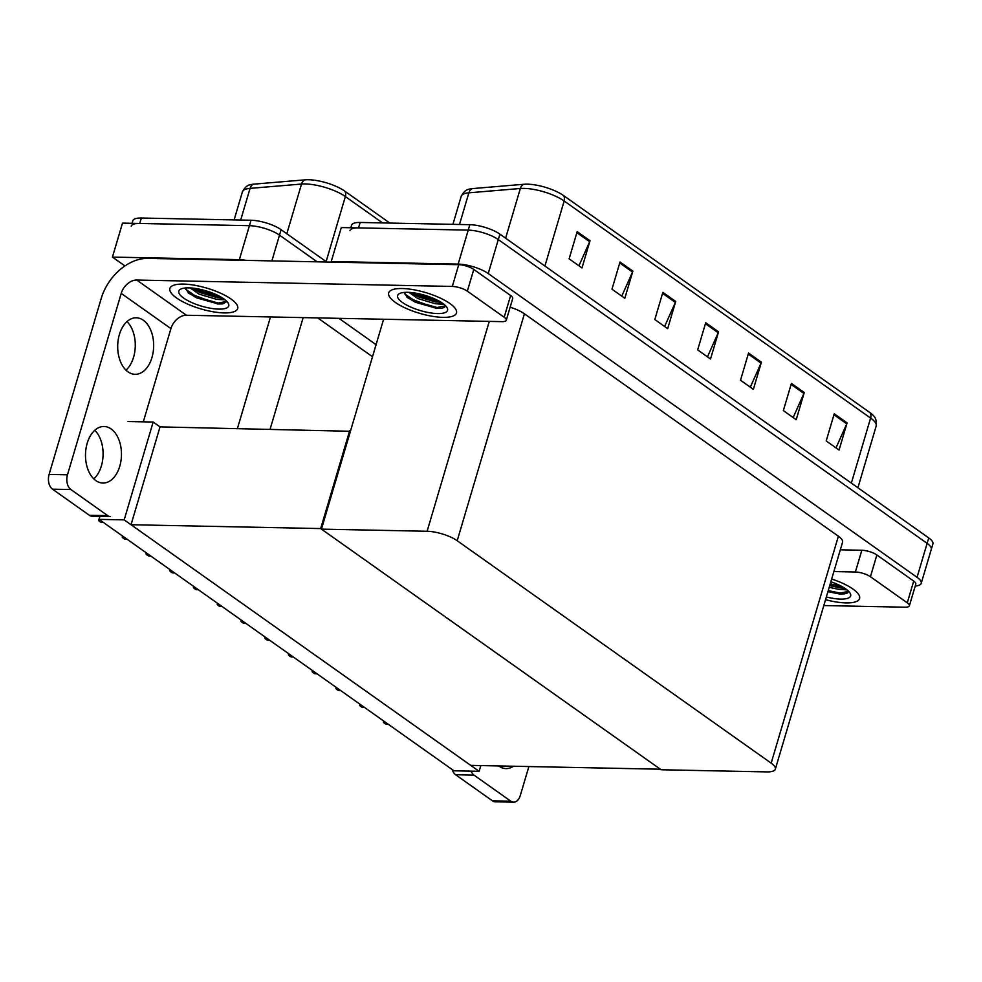 <?xml version="1.0" encoding="UTF-8"?>
<svg xmlns="http://www.w3.org/2000/svg" width="982" height="982" viewBox="0 0 982 982"><rect width="100%" height="100%" fill="white"/><g stroke="black" fill="none" stroke-linecap="round" stroke-linejoin="round"><path stroke-width="1.47" d="M124.947 265.938L112.439 257.088L122.504 223.11L249.428 225.688A22.328 6.825 16.5 0 1 279.502 235.14L317.174 261.826L279.502 235.14A22.328 6.825 16.5 0 0 249.428 225.688L139.739 223.466A22.328 6.825 16.5 0 0 131.183 226.228M112.439 257.088L239.363 259.653A22.328 6.825 16.5 0 1 246.396 260.39M338.937 318.34L376.081 344.657M372.497 356.748L317.689 317.91M479.118 771.312L124.186 519.871L99.035 519.368L453.966 770.809L479.118 771.312L480.824 765.567M99.035 519.368L99.906 516.397M350.414 431.282L160.017 426.888L153.167 422.039L128.016 421.523M124.186 519.871L153.167 422.039M349.653 430.742L320.672 528.574L660.358 769.213L470.722 765.371L131.036 524.732L160.017 426.888M320.672 528.574L131.036 524.732M349.985 230.66A22.328 6.825 16.5 0 1 358.54 227.898L468.23 230.119A22.328 6.825 16.5 0 1 498.304 239.583L927.106 543.353A22.328 6.825 16.5 0 1 931.292 549.343A22.328 6.825 16.5 0 0 927.106 543.353L498.304 239.583A22.328 6.825 16.5 0 0 468.23 230.119L341.306 227.554L331.241 261.519L458.164 264.097A22.328 6.825 16.5 0 1 488.238 273.548L917.053 577.318A22.328 6.825 16.5 0 1 921.226 583.308A22.328 6.825 16.5 0 1 915.236 586.021M321.445 529.126L661.119 769.753L766.795 771.901A22.328 6.825 -163.5 0 0 775.35 769.139A22.328 6.825 -163.5 0 0 771.165 763.149L457.195 540.726A22.328 6.825 -163.5 0 0 427.109 531.262L321.445 529.126L383.606 319.248M332.1 262.133L331.241 261.519M775.35 769.139L842.568 542.211A22.328 6.825 -163.5 0 0 838.383 536.221L524.413 313.798A22.328 6.825 -163.5 0 0 510.137 307.206M253.761 184.15A7.439 5.573 85.2 0 0 250.066 188.372A29.767 9.096 -163.5 0 0 242.382 191.956C244.616 187.587 247.255 185.181 250.324 184.739A26.796 8.187 16.5 0 1 253.761 184.15L305.23 179.829A26.796 8.187 16.5 0 1 344.682 191.073L389.842 223.061M132.042 223.307L132.791 220.79A22.328 6.825 16.5 0 1 141.347 218.029L251.036 220.25A22.328 6.825 16.5 0 1 281.11 229.702L326.724 262.022M577.17 231.666L569.118 258.843L581.982 267.939L590.022 240.762L577.17 231.666M578.926 265.778L589.679 241.707A5.953 4.223 -54.7 0 0 590.022 240.762M620.023 262.01L611.97 289.187L624.822 298.295L632.874 271.118L620.023 262.01M621.778 296.134L632.518 272.063A5.953 4.223 -54.7 0 0 632.874 271.118M662.862 292.366L654.81 319.543L667.674 328.651L675.714 301.474L662.862 292.366M664.618 326.49L675.371 302.419A5.953 4.223 -54.7 0 0 675.714 301.474M834.246 413.778L826.193 440.955L839.058 450.063L847.098 422.886L834.246 413.778M836.001 447.902L846.754 423.819A5.953 4.223 -54.7 0 0 847.098 422.886M791.406 383.422L783.354 410.599L796.206 419.707L804.258 392.53L791.406 383.422M793.161 417.546L803.902 393.475A5.953 4.223 -54.7 0 0 804.258 392.53M748.554 353.066L740.502 380.243L753.366 389.351L761.406 362.174L748.554 353.066M750.309 387.19L761.062 363.119A5.953 4.223 -54.7 0 0 761.406 362.174M705.714 322.722L697.662 349.899L710.514 359.007L718.566 331.83L705.714 322.722M707.47 356.847L718.21 332.763A5.953 4.223 -54.7 0 0 718.566 331.83M472.563 188.581A7.439 5.573 85.2 0 0 468.868 192.816A29.767 9.096 -163.5 0 0 461.184 196.4C463.418 192.03 466.057 189.624 469.126 189.182A26.796 8.187 16.5 0 1 472.563 188.581L524.032 184.26A26.796 8.187 16.5 0 1 563.484 195.516L869.917 412.6A26.796 8.187 16.5 0 1 873.464 415.693C875.784 417.731 876.693 421.192 876.177 426.065A29.767 9.096 -163.5 0 0 870.604 418.074A7.439 5.278 -54.7 0 0 869.917 412.6M350.844 227.738L351.593 225.234A22.328 6.825 16.5 0 1 360.148 222.46L469.838 224.694A22.328 6.825 16.5 0 1 499.912 234.146L928.727 537.915A22.328 6.825 16.5 0 1 932.9 543.905L921.226 583.308M101.612 522.436A3.719 2.369 -88.8 0 1 101.539 522.436A3.719 2.369 -88.8 0 1 100.606 522.117L99.329 521.209A3.719 2.369 -88.8 0 1 98.507 520.239L99.231 519.503M99.354 518.275L98.507 520.239M125.34 539.253A3.719 2.369 -88.8 0 1 125.279 539.253A3.719 2.369 -88.8 0 1 124.346 538.934L123.057 538.013A3.719 2.369 -88.8 0 1 122.247 537.056L122.971 536.319M122.554 536.025L122.247 537.056M149.08 556.07A3.719 2.369 -88.8 0 1 149.019 556.07A3.719 2.369 -88.8 0 1 148.086 555.738L146.797 554.83A3.719 2.369 -88.8 0 1 145.987 553.873L146.711 553.136M146.293 552.841L145.987 553.873M172.82 572.887A3.719 2.369 -88.8 0 1 172.746 572.887A3.719 2.369 -88.8 0 1 171.825 572.555L170.537 571.647A3.719 2.369 -88.8 0 1 169.726 570.689L170.438 569.953M170.033 569.658L169.726 570.689M196.56 589.703A3.719 2.369 -88.8 0 1 196.486 589.703A3.719 2.369 -88.8 0 1 195.553 589.372L194.276 588.463A3.719 2.369 -88.8 0 1 193.454 587.506L194.178 586.77M193.761 586.475L193.454 587.506M513.463 766.23A28.282 17.983 -88.8 0 1 506 768.599A28.282 17.983 -88.8 0 1 498.93 766.144A28.282 17.983 -88.8 0 1 498.635 765.935M825.543 599.683A35.352 10.802 -163.5 0 0 846.03 602.911A35.352 10.802 -163.5 0 0 859.581 598.529A35.352 10.802 -163.5 0 0 831.656 579.036A35.352 10.802 16.5 0 1 859.581 598.529A35.352 10.802 16.5 0 1 846.03 602.911A35.352 10.802 16.5 0 1 825.543 599.683M870.433 576.729A11.158 3.412 -163.5 0 0 855.383 571.99L861.828 550.251A11.158 3.412 16.5 0 1 876.865 554.977L870.433 576.729L907.282 602.825L913.714 581.086A11.158 3.412 16.5 0 1 915.801 584.081L909.369 605.82A11.158 3.412 -163.5 0 0 907.282 602.825M876.865 554.977L913.714 581.086M861.828 550.251L840.31 549.822M513.623 802.171L495.247 801.803A11.158 7.095 -88.8 0 1 492.448 800.833L510.824 801.202A11.158 7.095 91.2 0 0 513.623 802.171A11.158 7.095 91.2 0 0 520.276 795.567L528.868 766.549M471.041 771.152A11.158 7.095 91.2 0 0 473.987 775.105L455.599 774.724L492.448 800.833M455.599 774.724A11.158 7.095 -88.8 0 1 452.223 769.569M473.987 775.105L510.824 801.202M823.8 605.55L905.085 607.207A11.158 3.412 -163.5 0 0 909.369 605.82M833.865 571.561L855.383 571.99M94.788 430.276A28.282 17.983 -88.8 0 1 93.793 478.885M111.126 428.95A28.282 17.983 -88.8 0 1 120.97 460.84A28.282 17.983 -88.8 0 1 102.901 483.046A28.282 17.983 -88.8 0 1 95.831 480.579A28.282 17.983 -88.8 0 1 85.986 448.688A28.282 17.983 -88.8 0 1 104.055 426.495A28.282 17.983 -88.8 0 1 111.126 428.95M126.985 321.568A28.282 17.983 -88.8 0 1 125.991 370.177M143.323 320.242A28.282 17.983 -88.8 0 1 153.167 352.133A28.282 17.983 -88.8 0 1 135.099 374.326A28.282 17.983 -88.8 0 1 128.028 371.871A28.282 17.983 -88.8 0 1 118.184 339.981A28.282 17.983 -88.8 0 1 136.252 317.787A28.282 17.983 -88.8 0 1 143.323 320.242M402.227 288.524A35.352 10.802 -163.5 0 0 388.688 292.894A35.352 10.802 -163.5 0 0 405.971 308.311A35.352 10.802 -163.5 0 0 442.931 317.358A35.352 10.802 -163.5 0 0 456.483 312.976A35.352 10.802 -163.5 0 0 439.2 297.571A35.352 10.802 -163.5 0 0 402.227 288.524A35.352 10.802 16.5 0 1 439.2 297.571A35.352 10.802 16.5 0 1 456.483 312.976A35.352 10.802 16.5 0 1 442.931 317.358A35.352 10.802 16.5 0 1 405.971 308.311A35.352 10.802 16.5 0 1 388.688 292.894A35.352 10.802 16.5 0 1 402.227 288.524M183.438 284.08A35.352 10.802 -163.5 0 0 169.886 288.463A35.352 10.802 -163.5 0 0 187.169 303.868A35.352 10.802 -163.5 0 0 224.142 312.914A35.352 10.802 -163.5 0 0 237.681 308.544A35.352 10.802 -163.5 0 0 220.398 293.127A35.352 10.802 -163.5 0 0 183.438 284.08A35.352 10.802 16.5 0 1 220.398 293.127A35.352 10.802 16.5 0 1 237.681 308.544A35.352 10.802 16.5 0 1 224.142 312.914A35.352 10.802 16.5 0 1 187.169 303.868A35.352 10.802 16.5 0 1 169.886 288.463A35.352 10.802 16.5 0 1 183.438 284.08M197.75 297.399A26.048 7.966 16.5 0 1 188.654 293.176M416.552 301.83A26.048 7.966 16.5 0 1 407.456 297.607M467.334 291.163A11.158 3.412 -163.5 0 0 452.297 286.437L458.729 264.698A11.158 3.412 16.5 0 1 473.778 269.424L467.334 291.163L504.183 317.272L510.615 295.533A11.158 3.412 16.5 0 1 512.714 298.528L506.27 320.267A11.158 3.412 -163.5 0 0 504.183 317.272M473.778 269.424L510.615 295.533M458.729 264.698L147.754 258.389A44.656 31.645 -54.7 0 0 101.22 298.454L49.1 474.429L67.476 474.797L121.216 293.397A14.89 10.544 125.3 0 1 136.719 280.042L452.297 286.437M92.148 516.25A11.158 7.095 -88.8 0 1 89.35 515.28L107.738 515.648A11.158 7.095 91.2 0 0 110.524 516.618L92.148 516.25M67.476 474.797A11.158 7.095 91.2 0 0 70.888 489.539L52.512 489.171L89.35 515.28M52.512 489.171A11.158 7.095 -88.8 0 1 49.1 474.429M70.888 489.539L107.738 515.648M143.298 421.83L170.917 328.602L121.216 293.397M136.719 280.042L186.42 315.247L501.998 321.642A11.158 3.412 -163.5 0 0 506.27 320.267M186.42 315.247A14.89 10.544 -54.7 0 0 170.917 328.602M437.579 313.565A26.048 7.966 16.5 0 1 406.941 305.23A26.048 7.966 16.5 0 1 399.662 293.483A26.048 7.966 16.5 0 1 407.591 292.317A26.048 7.966 16.5 0 1 446.97 307.489A26.048 7.966 16.5 0 1 437.579 313.565M445.214 306.249L444.429 307.403L441.581 308.311L436.389 308.409L407.321 297.571L404.375 292.55M411.36 292.55L418.357 296.859L435.812 302.026L440.55 301.953M408.917 292.366L417.853 298.553L435.308 303.733A18.609 5.683 -163.5 0 0 441.544 302.566M435.308 303.733L443.987 304.334M414.306 292.918L438.218 300.627M404.461 293.728L415.693 301.437L437.002 307.501L445.276 305.893M412.109 292.636L417.46 295.496L440.01 301.621M406.793 297.092L415.447 302.296L436.745 308.348L441.691 308.299M218.777 309.121A26.048 7.966 16.5 0 1 188.139 300.799A26.048 7.966 16.5 0 1 180.86 289.039A26.048 7.966 16.5 0 1 188.79 287.873A26.048 7.966 16.5 0 1 228.168 303.057A26.048 7.966 16.5 0 1 218.777 309.121M226.412 301.805L222.779 303.88L217.587 303.966L188.519 293.139L185.573 288.107M192.558 288.119L199.555 292.415L217.01 297.595L221.748 297.509M190.115 287.922L199.051 294.109L216.506 299.289A18.609 5.683 -163.5 0 0 222.742 298.135M216.506 299.289L225.185 299.891M195.504 288.487L219.416 296.196M185.659 289.285L196.891 297.006L218.2 303.057L226.474 301.462M193.307 288.192L198.659 291.065L221.208 297.19M187.992 292.648L196.645 297.853L217.943 303.904L222.889 303.855M830.846 581.774A26.048 7.966 16.5 0 1 850.056 593.054A26.048 7.966 16.5 0 1 840.678 599.118A26.048 7.966 16.5 0 1 826.353 596.946M848.301 591.802L847.527 592.956L844.667 593.877L839.487 593.963L827.912 591.68M829.704 585.628L838.91 587.592L843.648 587.506M829.201 587.334L838.407 589.286A18.609 5.683 -163.5 0 0 844.643 588.132M838.407 589.286L847.085 589.887M830.244 583.824L841.316 586.193M828.231 590.612L840.101 593.054L848.374 591.459M829.986 584.671L843.108 587.187M827.973 591.459L839.843 593.901L844.79 593.852M220.287 606.508A3.719 2.369 -88.8 0 1 220.226 606.508A3.719 2.369 -88.8 0 1 219.293 606.189L218.004 605.28A3.719 2.369 -88.8 0 1 217.194 604.323L217.918 603.586M217.501 603.292L217.194 604.323M244.027 623.325A3.719 2.369 -88.8 0 1 243.966 623.325A3.719 2.369 -88.8 0 1 243.033 623.005L241.744 622.097A3.719 2.369 -88.8 0 1 240.934 621.14L241.658 620.403M241.241 620.108L240.934 621.14M267.767 640.141A3.719 2.369 -88.8 0 1 267.693 640.141A3.719 2.369 -88.8 0 1 266.773 639.822L265.484 638.914A3.719 2.369 -88.8 0 1 264.674 637.956L265.385 637.208M264.98 636.925L264.674 637.956M291.507 656.958A3.719 2.369 -88.8 0 1 291.433 656.958A3.719 2.369 -88.8 0 1 290.5 656.639L289.224 655.731A3.719 2.369 -88.8 0 1 288.401 654.761L289.125 654.024M288.708 653.73L288.401 654.761M315.234 673.775A3.719 2.369 -88.8 0 1 315.173 673.775A3.719 2.369 -88.8 0 1 314.24 673.456L312.951 672.535A3.719 2.369 -88.8 0 1 312.141 671.578L312.865 670.841M312.448 670.546L312.141 671.578M338.974 690.591A3.719 2.369 -88.8 0 1 338.913 690.591A3.719 2.369 -88.8 0 1 337.98 690.272L336.691 689.352A3.719 2.369 -88.8 0 1 335.881 688.394L336.605 687.658M336.188 687.363L335.881 688.394M362.714 707.408A3.719 2.369 -88.8 0 1 362.64 707.408A3.719 2.369 -88.8 0 1 361.72 707.077L360.431 706.168A3.719 2.369 -88.8 0 1 359.621 705.211L360.333 704.475M359.928 704.18L359.621 705.211M386.454 724.225A3.719 2.369 -88.8 0 1 386.38 724.225A3.719 2.369 -88.8 0 1 385.447 723.894L384.171 722.985A3.719 2.369 -88.8 0 1 383.348 722.028L384.072 721.291M383.655 720.997L383.348 722.028M237.448 428.459L270.48 316.953M239.363 259.653L251.036 220.25M271.879 260.905L281.11 229.702M270.136 429.122L303.156 317.616M458.164 264.097L469.838 224.694M488.238 273.548L499.912 234.146M917.053 577.318L928.727 537.915M771.165 763.149L838.383 536.221M457.195 540.726L524.413 313.798M427.109 531.262L489.282 321.384M305.23 179.829A7.439 5.573 85.2 0 0 301.535 184.051L250.066 188.372L240.688 220.042M344.682 191.073A7.439 5.278 125.3 0 1 345.369 196.56A29.767 9.096 -163.5 0 0 301.535 184.051L286.818 233.741M382.587 222.914L345.369 196.56L326.11 261.58M141.347 218.029L139.739 223.466M524.032 184.26A7.439 5.573 85.2 0 0 520.337 188.495L468.868 192.816L459.49 224.473M563.484 195.516A7.439 5.278 125.3 0 1 564.171 201.003A29.767 9.096 -163.5 0 0 520.337 188.495L505.62 238.184M851.345 483.107L870.604 418.074L564.171 201.003L544.912 266.024M360.148 222.46L358.54 227.898M705.42 323.704L718.21 332.763M748.272 354.06L761.062 363.119M791.111 384.404L803.902 393.475M833.963 414.76L846.754 423.819M662.58 293.348L675.371 302.419M619.728 262.992L632.518 272.063M576.876 232.648L589.679 241.707M101.698 521.246L99.329 521.209M102.975 522.166L100.606 522.117M125.438 538.062L123.057 538.013M126.715 538.971L124.346 538.934M149.166 554.879L146.797 554.83M150.455 555.787L148.086 555.738M172.906 571.696L170.537 571.647M174.195 572.604L171.825 572.555M196.645 588.513L194.276 588.463M197.922 589.421L195.553 589.372M220.385 605.329L218.004 605.28M221.662 606.238L219.293 606.189M244.113 622.146L241.744 622.097M245.402 623.054L243.033 623.005M267.853 638.963L265.484 638.914M269.142 639.871L266.773 639.822M291.593 655.78L289.224 655.731M292.869 656.688L290.5 656.639M315.32 672.584L312.951 672.535M316.609 673.505L314.24 673.456M339.06 689.401L336.691 689.352M340.349 690.309L337.98 690.272M362.8 706.218L360.431 706.168M364.089 707.126L361.72 707.077M386.54 723.034L384.171 722.985M387.816 723.943L385.447 723.894M242.382 191.956L234.109 219.907M461.184 196.4L452.911 224.35M876.177 426.065L857.912 487.747M103.429 522.473L101.539 522.436M127.157 539.29L125.279 539.253M150.897 556.107L149.019 556.07M174.636 572.923L172.746 572.887M198.376 589.74L196.486 589.703M222.104 606.557L220.226 606.508M245.844 623.361L243.966 623.325M269.584 640.178L267.693 640.141M293.323 656.995L291.433 656.958M317.051 673.812L315.173 673.775M340.791 690.628L338.913 690.591M364.531 707.445L362.64 707.408M388.258 724.262L386.38 724.225"/></g></svg>
